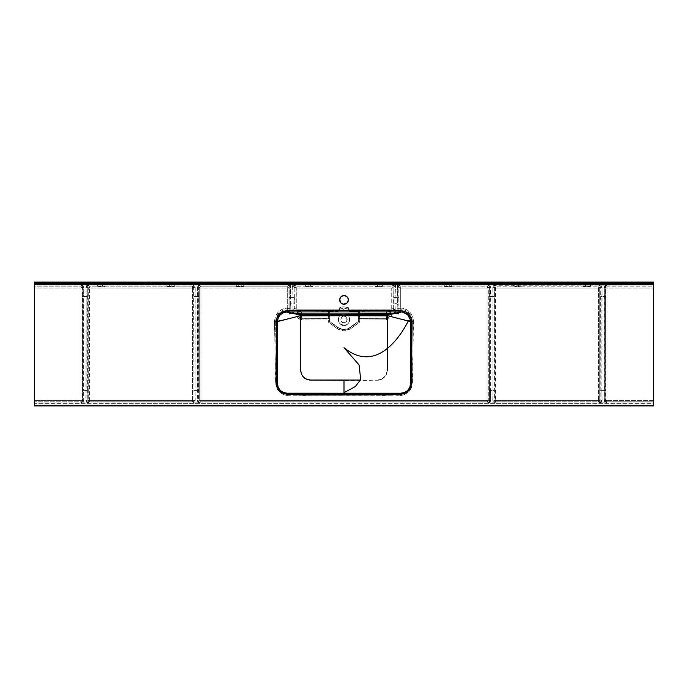 <?xml version="1.0" encoding="UTF-8"?>
<svg xmlns="http://www.w3.org/2000/svg" width="688" height="688" viewBox="0 0 688 688"><rect width="100%" height="100%" fill="white"/><g stroke="black" fill="none" stroke-linecap="round" stroke-linejoin="round"><path stroke-width="0.52" stroke-dasharray="3.44 2.58" d="M344.009 295.582A4.334 4.334 0 0 0 343.991 295.582L342.744 295.763M340.388 302.307A4.334 4.334 0 0 0 340.405 302.333L341.248 303.262M341.953 303.735L342.34 303.915A4.334 4.334 0 0 0 344 304.251L344.421 304.225M307.14 286.423L308.086 286.44L308.086 282.08L305.61 282.08L305.661 286.303L313.04 286.268L307.14 286.423M237.79 286.423L238.736 286.44L238.736 282.08L236.259 282.08L236.311 286.303L243.69 286.268L237.79 286.423M168.44 286.423L169.386 286.44L169.386 282.08L166.909 282.08L166.96 286.303L174.339 286.268L168.44 286.423M99.089 286.423L100.035 286.44L100.035 282.08L97.558 282.08L97.61 286.303L104.989 286.268L99.089 286.423M445.841 286.423L446.787 286.44L446.787 282.08L444.31 282.08L444.362 286.303L451.741 286.268L445.841 286.423M515.192 286.423L516.138 286.44L516.138 282.08L513.661 282.08L513.712 286.303L521.091 286.268L515.192 286.423M584.542 286.423L585.488 286.44L585.488 282.08L583.011 282.08L583.063 286.303L590.442 286.268L584.542 286.423M376.491 286.423L377.437 286.44L377.437 282.08L374.96 282.08L375.012 286.303L382.39 286.268L376.491 286.423M344 316.385L344 315.448L344 316.385C347.827 315.242 347.827 323.971 344 322.827C340.173 323.971 340.173 315.242 344 316.385L346.279 317.331L347.216 319.602L346.279 321.881L344 322.827L344 325.304L344 322.827L341.721 321.881L340.784 319.602L341.721 317.331L344 316.385M344 315.448L342.813 315.448M341.884 315.448L341.205 314.794L341.429 315.388L342.822 315.448M346.795 314.794L346.546 314.511C352.789 316.858 347.827 327.153 344 325.304A5.693 5.693 0 0 1 341.454 314.511L341.454 314.511C335.211 316.858 340.173 327.153 344 325.304L346.683 324.633L348.403 323.222L349.59 320.72L349.452 317.951L348.403 315.99L346.176 314.339L343.441 313.934L341.205 314.64A5.693 5.693 0 0 0 344 325.304A5.693 5.693 0 0 0 346.546 314.511A5.693 5.693 0 0 1 344 325.304L340.388 324.005L338.41 320.72L338.978 316.919L341.394 314.545M339.674 309.058L344 308.061L344 309.695A9.907 9.907 0 0 0 338.874 311.131L339.674 309.058A1.238 1.23 -154.7 0 1 339.132 309.179L296.261 309.179L295.496 310.417L294.086 310.598L338.229 311.311L339.132 309.179L339.132 307.94L296.261 307.94L296.261 288.074L391.739 288.074L391.739 307.94L348.868 307.94L344.017 306.822L339.132 307.94L296.261 307.94L296.261 309.179L339.132 309.179L338.229 311.311L330.997 311.311L329.965 311.862L329.5 320.995L329.758 316.652L330.051 321.674L339.502 328.434L344 329.509L348.498 328.434L357.949 321.674L358.242 316.652L358.5 320.995L358.216 312.3L357.098 311.251L393.914 310.598L392.504 310.417L391.739 309.179L348.868 309.179L349.771 311.311L357.003 311.311L349.599 311.294L344 309.695L338.229 311.311L338.874 311.131L339.674 309.058L344 308.061L348.326 309.058L349.126 311.131A9.907 9.907 0 0 0 344 309.695L344 308.061L348.326 309.058L348.868 307.94C345.634 306.452 342.383 306.452 339.132 307.94L339.674 309.058L339.132 307.94L339.132 309.179L339.666 309.041M337.98 327.884L337.249 328.666L344 330.885L344 329.862L338.169 327.617A9.907 9.907 0 0 0 349.831 327.617L357.734 321.864L348.653 328.726L344 329.862L339.347 328.726L330.266 321.864L337.98 327.884L329.973 321.993L328.253 322.044L338.788 329.621L344 330.885L347.552 330.317L350.751 328.666L359.747 322.044L359.729 320.032L386.501 319.894A5.134 5.057 -0 0 0 387.335 319.825L387.181 370.909L386.647 373.945L385.134 376.671L382.141 379.157L378.391 380.232L344 380.55L309.609 380.232L305.859 379.157L302.866 376.671L301.353 373.945L300.819 370.909L300.665 319.825A5.134 5.057 -0 0 0 301.499 319.894L328.271 320.032L328.253 322.044L329.5 320.995L329.758 312.541A1.238 1.23 149.1 0 1 330.988 311.303L329.758 312.55L328.305 310.942L328.649 314.45L301.413 314.364L328.658 314.708L301.413 314.76L328.649 314.511L298.024 314.7L301.413 314.364L298.024 314.511L299.031 311.845L301.542 310.864A3.715 3.698 -30.8 0 0 299.031 311.845L301.542 310.864L301.413 314.364L301.542 310.864L330.988 311.303A1.238 1.23 -30.9 0 0 329.758 312.541L328.305 310.942L328.563 313.186A1.238 0.49 -1.3 0 0 329.758 312.705A1.238 0.49 178.7 0 1 328.563 313.186L328.649 314.45L329.758 314.39L328.649 314.511L329.758 314.45L328.649 314.511L328.314 318.406L301.241 318.32L298.755 316.936L298.024 314.7L301.413 314.562L301.516 318.338L301.413 314.76L328.658 314.708L328.563 316.17A1.238 0.49 1.3 0 1 329.758 316.652A1.238 0.49 -178.7 0 0 328.563 316.17L328.314 318.406L301.516 318.338L301.499 319.894L328.271 320.032L328.314 318.406A1.238 1.23 27.3 0 1 329.543 319.636A1.238 1.23 -152.7 0 0 328.314 318.406L328.271 320.032L329.509 320.247L328.271 320.032L328.253 322.044L337.249 328.666L337.98 327.884M289.132 304.122L289.132 297.431L290.37 297.431L290.37 304.122L289.132 304.122L290.37 304.122L290.155 308.491L289.141 308.783L289.132 304.122L289.141 308.783L290.155 308.491L289.777 314.253L289.209 311.664L288.908 288.074L289.519 285.967L290.585 285.099L290.37 297.431L289.132 297.431L289.218 286.853L289.132 304.122M495.3 285.099L599.807 285.107L598.508 286.844L495.635 286.844L494.853 285.047L488.351 285.099L487.052 286.844L400.33 286.844L400.33 288.074L487.052 288.074L487.052 400.562L200.948 400.562L200.948 288.074L287.67 288.074L287.67 307.94L282.544 309.067L278.305 312.008L275.492 316.334L274.555 320.47L275.613 383.715L277.599 389.735L282.243 394.009L286.234 395.445L289.416 395.781L398.584 395.781L401.766 395.445L405.757 394.009L409.102 391.412L411.407 387.851L412.413 383.182L412.92 355.791L413.239 318.811L411.304 314.029L407.717 310.331L403.005 308.258L400.33 307.94L400.33 288.074L487.052 288.074L487.052 286.844L400.33 286.844L400.02 285.623L397.475 285.099L488.351 285.107L395.454 285.099L392.659 285.615L391.739 286.844L296.261 286.844L295.341 285.615L292.546 285.099L395.454 285.099L290.525 285.099L287.98 285.623L287.67 286.844L200.948 286.844L199.744 285.099L290.525 285.099L193.147 285.047L192.365 286.844L89.492 286.844L88.288 285.099L192.76 285.099L81.691 285.047L80.909 286.844L34.4 286.844L34.4 285.099L81.339 285.107L34.4 285.099L34.4 288.074L80.909 288.074L80.909 400.562L34.4 400.562L34.4 288.074L80.909 288.074L80.909 286.844L34.4 286.844L34.4 401.792L80.909 401.792L81.425 402.824L87.952 402.824L89.492 401.792L192.365 401.792L192.881 402.824L199.408 402.824L200.948 401.792L487.052 401.792L487.052 400.562L200.948 400.562L200.948 401.792L487.052 401.792L488.592 402.824L495.119 402.824L495.635 401.792L598.508 401.792L600.048 402.824L606.575 402.824L607.091 401.792L653.6 401.792L653.6 402.919L34.4 402.919L34.4 401.792L80.909 401.792L80.909 400.562L34.4 400.562L34.4 405.92L34.4 403.667L653.6 403.667L653.6 405.92L34.4 405.92L653.6 405.92L653.6 403.667L34.4 403.667L34.4 402.919L653.6 402.919L653.6 403.667L653.6 400.562L607.091 400.562L607.091 288.074L653.6 288.074L653.6 400.562L607.091 400.562L607.091 401.792L653.6 401.792L653.6 286.844L607.091 286.844L606.661 285.107L653.6 285.099L653.6 286.844L607.091 286.844L607.091 288.074L653.6 288.074L653.6 285.099L494.672 285.279L494.044 286.655L494.018 401.31L494.397 288.074A1.238 1.238 -14 0 1 495.635 286.844L495.635 288.074L598.508 288.074L598.508 400.562L495.635 400.562L495.635 288.074L598.508 288.074L598.508 286.844L495.635 286.844L495.3 285.099M495.635 401.792L598.508 401.792L598.508 400.562L495.635 400.562L495.635 401.792L495.635 286.844L494.397 288.074L495.635 288.074L494.397 288.074L494.397 400.562L495.635 400.562L494.397 400.562A1.238 1.238 26.6 0 0 495.635 401.792A1.238 1.238 -153.4 0 1 494.397 400.562L494.044 401.654L494.93 402.764L493.58 402.153L492.84 400.898L492.883 390.44L490.372 390.44L490.372 296.519L492.883 296.519L492.883 390.44L490.372 390.44L490.63 400.889L490.002 402.145L488.592 402.824L495.119 402.824L495.635 401.792M408.268 320.943L408.706 320.453L413.471 321.408C412.757 313.384 408.405 308.903 400.433 307.949L400.278 309.247L404.991 310.185L408.861 312.851L411.45 316.764L412.37 321.399L391.137 316.712L391.412 313.969L395.101 312.163L398.223 314.253L400.407 309.179L400.33 307.94L400.407 309.179C407.666 310.021 411.656 314.089 412.37 321.382L411.622 383.121L411.046 386.776L409.326 390.036L405.567 393.235L399.625 394.774L344 394.731L344 380.55L309.282 380.206L305.214 378.787L302.342 375.94L300.819 371.176L300.665 319.825L297.508 317.822L296.588 313.969L292.899 312.163L289.777 314.253L287.593 309.179L283 310.185L279.139 312.851L276.55 316.772L275.63 321.399L296.863 316.712L275.63 321.399L276.378 383.121L276.954 386.776L278.674 390.036L282.433 393.235L288.375 394.774L344 394.731L344 393.183M345.256 304.062L346.047 303.735M346.752 303.262L347.818 301.955M348.145 301.172L348.317 300.338M348.334 299.916L348.145 298.652M347.818 297.87L346.752 296.562M345.66 295.909L344.421 295.599M340.938 296.846L340.397 297.508M339.855 298.652L339.683 299.486M339.666 299.916L339.855 301.172M292.512 285.107L295.023 288.074L391.739 288.074L391.739 286.844L296.261 286.844L296.261 288.074L296.261 286.844L295.341 285.615L292.546 285.099L295.023 288.074L295.023 307.94L294.301 309.144L294.103 286.853L294.369 297.431L293.131 297.431L293.131 303.098L290.37 304.122L290.37 297.431L293.131 297.431L292.486 285.099L290.585 285.099L290.37 297.431L293.131 297.431L292.486 285.099M192.365 400.562L89.492 400.562L89.492 288.074L192.365 288.074L192.365 400.562L89.492 400.562L89.492 401.792L192.365 401.792L192.365 400.562L193.603 400.562L193.982 401.31L193.595 285.529L192.795 285.099L192.365 286.844L89.492 286.844L89.492 288.074L192.365 288.074L192.365 286.844A1.238 1.238 14 0 1 193.603 288.074A1.238 1.238 -166 0 0 192.365 286.844L192.365 288.074L193.603 288.074L192.365 288.074L192.365 401.792L193.603 400.562L192.365 400.562M287.67 286.844L200.948 286.844L200.948 288.074L287.67 288.074L287.67 286.844A1.238 1.238 14 0 1 288.908 288.074L290.551 285.107L287.98 285.623A1.238 1.238 14 0 1 289.218 286.853A1.238 1.238 -166 0 0 287.98 285.623L287.67 288.074L288.908 288.074L287.67 286.844M296.519 314.554L298.024 314.511L296.519 314.554L296.588 313.969L292.899 312.163L298.222 311.501L296.588 313.969L298.05 314.081L299.977 311.071L297.887 311.733A1.978 0.989 44 0 0 299.031 311.845A1.978 0.989 -136 0 1 297.887 311.733L296.519 314.554L298.024 314.511L296.588 313.969L296.752 313.298M287.679 309.179L287.567 307.949L287.679 309.179L288.908 307.94L288.908 288.074L287.67 288.074L287.67 307.94L288.908 307.94L287.67 307.94L287.722 309.247A1.238 1.23 -10.7 0 0 288.926 308.018L288.908 307.94A1.238 1.23 168.7 0 1 287.679 309.179M34.4 282.08L653.6 282.08L653.6 285.081L653.6 284.359L34.4 284.359L34.4 285.081L34.4 282.08L34.4 284.359L653.6 284.359L653.6 282.08L34.4 282.08M449.264 282.08L444.31 282.08L451.741 282.08L449.264 282.08L449.264 286.44L451.741 286.268L449.264 286.088L449.264 282.08L451.741 282.08L446.787 282.08L446.787 286.44L449.264 286.44L449.264 282.08L449.264 286.088L444.31 286.268L444.31 282.08L446.787 282.08L446.787 286.088L446.787 282.08L449.264 282.08M518.614 282.08L513.661 282.08L521.091 282.08L518.614 282.08L518.614 286.44L521.091 286.268L518.614 286.088L518.614 282.08L521.091 282.08L516.138 282.08L516.138 286.44L518.614 286.44L518.614 282.08L518.614 286.088L513.661 286.268L513.661 282.08L516.138 282.08L516.138 286.088L516.138 282.08L518.614 282.08M587.965 282.08L583.011 282.08L590.442 282.08L587.965 282.08L587.965 286.44L590.442 286.268L587.965 286.088L587.965 282.08L590.442 282.08L585.488 282.08L585.488 286.44L587.965 286.44L587.965 282.08L587.965 286.088L583.011 286.268L583.011 282.08L585.488 282.08L585.488 286.088L585.488 282.08L587.965 282.08M379.914 282.08L374.96 282.08L382.39 282.08L379.914 282.08L379.914 286.44L382.39 286.268L379.914 286.088L379.914 282.08L382.39 282.08L377.437 282.08L377.437 286.44L379.914 286.44L379.914 282.08L379.914 286.088L374.96 286.268L374.96 282.08L377.437 282.08L377.437 286.088L377.437 282.08L379.914 282.08M102.512 282.08L97.558 282.08L102.512 282.08L100.035 282.08L100.035 286.088L97.558 286.268L97.558 282.08L100.035 282.08L100.035 286.088L102.512 286.088L102.512 282.08L102.512 286.44L104.989 286.268L102.512 286.088L102.512 282.08L104.989 282.08L102.512 282.08L102.512 286.44L100.035 286.44L100.035 282.08L102.512 282.08M171.862 282.08L166.909 282.08L171.862 282.08L169.386 282.08L169.386 286.088L166.909 286.268L166.909 282.08L169.386 282.08L169.386 286.088L171.862 286.088L171.862 282.08L171.862 286.44L174.339 286.268L171.862 286.088L171.862 282.08L174.339 282.08L171.862 282.08L171.862 286.44L169.386 286.44L169.386 282.08L171.862 282.08M241.213 282.08L236.259 282.08L241.213 282.08L238.736 282.08L238.736 286.088L236.259 286.268L236.259 282.08L238.736 282.08L238.736 286.088L241.213 286.088L241.213 282.08L241.213 286.44L243.69 286.268L241.213 286.088L241.213 282.08L243.69 282.08L241.213 282.08L241.213 286.44L238.736 286.44L238.736 282.08L241.213 282.08M310.563 282.08L305.61 282.08L310.563 282.08L308.086 282.08L308.086 286.088L305.61 286.268L305.61 282.08L308.086 282.08L308.086 286.088L310.563 286.088L310.563 282.08L310.563 286.44L313.04 286.268L310.563 286.088L310.563 282.08L313.04 282.08L310.563 282.08L310.563 286.44L308.086 286.44L308.086 282.08L310.563 282.08M387.344 370.273L385.676 375.691L381.238 379.286L377.437 380.034L360.521 380.034L377.437 380.034C383.242 379.638 386.544 376.388 387.344 370.273M391.412 313.969L391.481 314.554L389.95 314.081L389.245 316.936L387.026 318.286L386.484 318.338L386.587 314.562L386.484 318.338L359.686 318.406L359.351 314.511L391.489 314.726L391.412 313.969L389.95 314.081L391.412 313.969L390.113 311.733A1.978 0.989 136 0 1 388.969 311.845A1.978 0.989 -44 0 0 390.113 311.733L388.023 311.071L388.969 311.845L389.976 314.511L386.587 314.364L386.458 310.864L388.969 311.845A3.715 3.698 30.8 0 0 386.458 310.864L386.587 314.364L359.351 314.511L386.587 314.562L359.351 314.45L359.695 310.942L386.948 310.744L388.969 311.845L389.976 314.511L391.481 314.554L390.965 312.696L389.778 311.501L395.101 312.163L391.412 313.969L391.248 313.298M391.094 316.704L391.489 314.726L389.976 314.7L389.675 316.162L391.094 316.704L389.675 316.162L387.026 318.286L387.335 319.825L391.094 316.704M387.026 318.286A3.354 3.302 180 0 1 386.484 318.338L386.501 319.894A5.134 5.057 -0 0 0 387.335 319.825L387.026 318.286M359.686 318.406L359.729 320.032L386.501 319.894L386.484 318.338L359.686 318.406A1.238 1.23 152.7 0 0 358.457 319.636L358.5 320.995L359.747 322.044L358.027 321.993L350.02 327.884L344 329.862L344 330.885L350.751 328.666L350.02 327.884L350.751 328.666L359.747 322.044L359.729 320.032L358.491 320.247L359.729 320.032L359.695 310.942L358.242 312.55L357.012 311.303A1.238 1.23 -149.1 0 1 358.242 312.541L357.012 311.303L359.695 310.942L358.242 312.705A1.238 0.49 1.3 0 0 359.437 313.186A1.238 0.49 -178.7 0 1 358.242 312.705L358.242 314.39L359.351 314.45L358.242 314.39L359.351 314.511L358.242 314.45L358.242 316.652A1.238 0.49 -1.3 0 1 359.437 316.17A1.238 0.49 178.7 0 0 358.242 316.652L358.457 319.636A1.238 1.23 -27.3 0 1 359.686 318.406M298.024 314.511L298.05 314.081L298.024 314.511M301.516 318.338A3.354 3.302 180 0 1 300.974 318.286L300.665 319.825A5.134 5.057 -0 0 0 301.499 319.894L301.516 318.338M296.906 316.704L300.665 319.825L300.974 318.286L298.325 316.162L296.906 316.704L298.325 316.162L298.024 314.7L296.511 314.726L296.906 316.704M348.326 309.058L349.435 311.26L348.868 309.179A1.238 1.23 154.7 0 1 348.326 309.058L348.868 309.179L348.868 307.94L348.334 309.041M391.739 307.94L348.868 307.94L348.868 309.179L391.739 309.179L391.739 307.94L392.977 307.94L393.699 309.144L393.897 286.853L392.977 288.074L392.977 307.94L392.977 288.074L395.514 285.099L394.869 303.098L397.63 304.122L397.63 297.431L394.869 297.431L397.63 297.431L397.501 286.354L397.415 285.099L395.514 285.099L394.869 297.431L393.631 297.431L393.897 286.853L395.48 285.107L392.659 285.615A1.238 1.23 36.9 0 1 393.897 286.853A1.238 1.23 -143.1 0 0 392.659 285.615L391.739 286.844A1.238 1.23 36.9 0 1 392.977 288.074A1.238 1.23 -143.1 0 0 391.739 286.844L391.739 288.074L392.977 288.074L391.739 288.074L391.739 309.179L392.977 307.94L391.739 307.94M275.63 321.382C276.344 314.098 280.326 310.03 287.593 309.179L287.567 307.949C279.595 308.895 275.252 313.384 274.529 321.408L275.63 321.399L274.529 321.408L275.08 355.791C276.223 367.014 273.42 379.208 277.599 389.735C285.047 399.737 299.108 394.43 309.755 395.746L344 395.703L344 394.731L289.614 394.774C281.745 394.68 277.333 390.801 276.378 383.121L275.63 321.399M412.37 321.399L411.622 383.121C410.667 390.793 406.255 394.68 398.386 394.774L344 394.731L344 395.703L378.245 395.746C388.892 394.43 402.953 399.737 410.401 389.735C414.58 379.208 411.777 367.014 412.92 355.791L413.471 321.408L412.37 321.399M358.517 321.021L359.747 322.044L358.027 321.993L358.517 321.021A1.238 1.213 -111.6 0 1 358.027 321.993L357.984 322.001A1.238 1.238 117 0 0 358.5 320.995L358.517 321.021M358.242 320.866L358.5 320.995A1.238 1.238 -63 0 1 357.984 322.001L358.242 320.866M329.5 320.995L330.016 322.001A1.238 1.238 63 0 1 329.5 320.995A1.238 1.238 -117 0 0 330.016 322.001L329.973 321.993A1.238 1.213 111.6 0 1 329.483 321.021L329.5 320.995M329.973 321.993L328.253 322.044L329.483 321.021L329.973 321.993M345.178 315.448L346.821 314.941L346.124 315.448M287.859 393.175L287.034 393.192M400.898 393.192L400.141 393.175M606.661 285.099L605.5 286.655L605.853 400.562L605.853 288.074A1.238 1.238 -14 0 1 607.091 286.844L606.756 285.099L605.5 286.655A1.238 0.894 -1.1 0 1 604.262 287.55L604.778 285.984L606.309 285.047L600.151 285.047L601.622 285.993L602.052 287.541L601.828 390.44L604.339 390.44L604.339 296.519L601.828 296.519L604.339 296.519L604.262 287.55L606.627 285.099M81.373 285.099L80.909 286.844A1.238 1.238 14 0 1 82.147 288.074L82.526 401.31L82.5 286.655L81.244 285.099L82.801 285.546L83.704 287.111L83.661 296.519L86.172 296.519L86.172 390.44L83.661 390.44L83.661 296.519L86.172 296.519L85.966 287.102L86.628 285.683L87.849 285.047L81.691 285.047L83.738 287.55A1.238 0.894 1.1 0 1 82.5 286.655L81.339 285.107M87.187 286.647L88.253 288.074L88.253 400.562L87.118 401.31L87.187 286.647L88.253 288.074A1.238 1.23 -36.9 0 1 89.492 286.844L88.193 285.107L87.187 286.647A1.238 0.894 -3.2 0 1 85.948 287.541L88.176 285.099L87.187 286.647L87.402 296.519L86.172 296.519L85.948 287.541A1.238 0.894 176.8 0 0 87.187 286.647M198.643 286.647L198.574 401.31L199.709 400.562L199.709 288.074L198.643 286.647L199.709 288.074A1.238 1.23 -36.9 0 1 200.948 286.844L199.649 285.107L198.643 286.647A1.238 0.894 -3.2 0 1 197.404 287.541L197.834 285.984L199.305 285.047L193.147 285.047L194.678 285.984L195.194 287.55L195.117 390.44L197.628 390.44L197.628 296.519L195.117 296.519L197.628 296.519L197.404 287.541L199.305 285.047L198.643 286.647L198.858 296.519L197.628 296.519L197.404 287.541A1.238 0.894 176.8 0 0 198.643 286.647M397.475 285.099L399.092 288.074L398.851 310.847L399.092 307.94L400.33 307.94L400.33 286.844L400.02 285.623L397.415 285.099L398.782 286.853L398.868 297.431L397.63 297.431L397.415 285.099M600.813 286.647L599.747 288.074L599.747 400.562L600.882 401.31L600.822 286.389L599.807 285.107L598.508 286.844A1.238 1.23 36.9 0 1 599.747 288.074L600.813 286.647L599.712 285.099L602.052 287.541A1.238 0.894 3.2 0 1 600.813 286.647A1.238 0.894 -176.8 0 0 602.052 287.541L601.828 296.519L600.598 296.519L600.813 286.647M489.357 286.647L489.426 401.31L488.291 400.562L488.291 288.074L489.366 286.389L488.351 285.107L487.052 286.844A1.238 1.23 36.9 0 1 488.291 288.074L489.357 286.647L488.256 285.099L490.363 286.328L490.372 296.519L492.883 296.519L492.84 287.102L493.588 285.683L494.853 285.047L488.695 285.047L490.596 287.541A1.238 0.894 3.2 0 1 489.357 286.647A1.238 0.894 -176.8 0 0 490.596 287.541L490.372 296.519L489.142 296.519L489.357 286.647M397.845 308.491L395.101 312.163L398.223 314.253L397.63 304.122L394.869 303.098L395.256 309.935L394.121 310.58L388.238 310.675L389.778 311.501L395.101 312.163L397.845 308.491L397.63 297.431L398.868 297.431L398.868 304.122L397.63 304.122L398.868 304.122L398.859 308.783L397.845 308.491L398.859 308.783L398.834 311.26L398.223 314.253L397.845 308.491M290.155 308.491L289.777 314.253L292.899 312.163L290.155 308.491L292.899 312.163L298.222 311.501L299.762 310.675L292.864 310.073L293.131 303.098L290.37 304.122L290.155 308.491M604.313 395.961L604.339 390.44L601.828 390.44L602.086 400.889L601.458 402.145L600.048 402.824L606.575 402.824L605.036 402.153L604.296 400.898L604.313 395.961M81.425 402.824L87.952 402.824L86.542 402.145L85.914 400.889L86.172 390.44L83.661 390.44L83.704 400.898L82.964 402.153L81.425 402.824L82.526 401.31L82.147 288.074L80.909 286.844L80.909 288.074L82.147 288.074L80.909 288.074L80.909 400.562L82.147 400.562L80.909 400.562L80.909 401.792L82.147 400.562A1.238 1.238 153.4 0 1 80.909 401.792L81.425 402.824L82.526 401.31L82.5 286.655A1.238 0.894 -178.9 0 0 83.738 287.55L83.661 296.519L82.431 296.519L83.661 296.519L83.661 390.44L82.431 390.44L83.661 390.44L83.755 400.321A1.238 0.989 -1.3 0 0 82.526 401.31L81.425 402.824M192.881 402.824L199.408 402.824L197.998 402.145L197.37 400.889L197.628 390.44L195.117 390.44L195.16 400.898L194.42 402.153L192.881 402.824L193.878 401.938L193.603 400.562A1.238 1.238 153.4 0 1 192.365 401.792L192.881 402.824L193.982 401.31L193.956 286.655L192.7 285.099L195.194 287.55A1.238 0.894 1.1 0 1 193.956 286.655A1.238 0.894 -178.9 0 0 195.194 287.55L195.117 296.519L193.887 296.519L195.117 296.519L195.117 390.44L193.887 390.44L195.117 390.44L195.211 400.321A1.238 0.989 -1.3 0 0 193.982 401.31L192.881 402.824M200.948 286.844A1.238 1.23 143.1 0 0 199.709 288.074L200.948 288.074L200.948 286.844M200.948 288.074L199.709 288.074L199.709 400.562L200.948 400.562L200.948 288.074M200.948 400.562L199.709 400.562A1.238 1.238 56.3 0 0 200.948 401.792L200.948 400.562M199.408 402.824L200.948 401.792A1.238 1.238 -123.7 0 1 199.709 400.562L198.574 401.31L199.408 402.824L197.344 400.33L197.628 296.519L198.858 296.519L198.858 390.44L197.628 390.44L198.858 390.44L198.574 401.31A1.238 0.989 4 0 0 197.344 400.33L199.408 402.824M89.492 286.844L88.253 288.074L89.492 288.074L89.492 286.844M89.492 288.074L88.253 288.074L88.253 400.562L89.492 400.562L89.492 288.074M89.492 400.562L88.253 400.562A1.238 1.238 56.3 0 0 89.492 401.792L89.492 400.562M87.952 402.824L89.492 401.792A1.238 1.238 -123.7 0 1 88.253 400.562L87.118 401.31L87.952 402.824L85.888 400.33L86.172 296.519L87.402 296.519L87.402 390.44L86.172 390.44L87.402 390.44L87.118 401.31A1.238 0.989 4 0 0 85.888 400.33L87.952 402.824M487.052 287.627L488.291 288.074L487.052 286.844L487.052 287.627M487.052 400.562L488.291 400.562L488.291 288.074L487.052 288.074L487.052 401.792L488.291 400.562L487.052 400.562M489.426 401.31L488.291 400.562A1.238 1.238 123.7 0 1 487.052 401.792L488.592 402.824L489.435 401.654L489.142 296.519L490.372 296.519L490.372 390.44L489.142 390.44L490.372 390.44L490.656 400.33A1.238 0.989 -4 0 0 489.426 401.31L490.656 400.33L488.592 402.824L489.426 401.31M598.508 287.627L599.747 288.074A1.238 1.23 -143.1 0 0 598.508 286.844L598.508 287.627M598.508 400.562L599.747 400.562L599.747 288.074L598.508 288.074L598.508 401.792L599.747 400.562L598.508 400.562M600.882 401.31L599.747 400.562A1.238 1.238 123.7 0 1 598.508 401.792L600.048 402.824L600.891 401.654L600.598 296.519L601.828 296.519L601.828 390.44L600.598 390.44L601.828 390.44L602.112 400.33A1.238 0.989 -4 0 0 600.882 401.31L602.112 400.33L600.048 402.824L600.882 401.31M607.091 286.844A1.238 1.238 166 0 0 605.853 288.074L607.091 288.074L607.091 286.844M607.091 288.074L605.853 288.074L605.853 400.562L607.091 400.562L607.091 288.074M607.091 400.562L605.853 400.562A1.238 1.238 26.6 0 0 607.091 401.792L607.091 400.562M606.575 402.824L607.091 401.792A1.238 1.238 -153.4 0 1 605.853 400.562L605.578 401.938L606.575 402.824L604.245 400.321L604.262 287.55A1.238 0.894 178.9 0 0 605.5 286.655L605.569 296.519L604.339 296.519L605.569 296.519L605.569 390.44L604.339 390.44L605.569 390.44L605.474 401.31A1.238 0.989 1.3 0 0 604.245 400.321L606.575 402.824M293.131 303.098L293.131 297.431L294.369 297.431L294.369 303.098L293.131 303.098L294.369 303.098L294.301 309.144L292.907 309.953L293.131 303.098M494.853 285.047L494.044 286.655A1.238 0.894 -1.1 0 1 492.806 287.55L494.853 285.047M492.806 287.55A1.238 0.894 178.9 0 0 494.044 286.655L494.113 296.519L492.883 296.519L492.806 287.55M492.883 390.44L492.883 296.519L494.113 296.519L494.113 390.44L492.883 390.44L494.113 390.44L494.018 401.31A1.238 0.989 1.3 0 0 492.789 400.321L492.883 390.44M492.789 400.321L495.119 402.824L492.789 400.321M393.631 303.098L393.631 297.431L394.869 297.431L394.869 303.098L393.631 303.098L394.869 303.098L395.256 309.935L393.699 309.144L393.631 303.098M388.479 310.804L388.023 311.071L389.778 311.501L388.238 310.675L386.544 310.718L388.023 311.071A1.238 0.447 -63.9 0 0 388.479 310.804M299.977 311.071L298.222 311.501L301.456 310.718L299.521 310.804A1.238 0.447 63.9 0 0 299.977 311.071M398.782 286.853A1.238 1.238 -14 0 1 400.02 285.623A1.238 1.238 166 0 0 398.782 286.853M399.092 288.074A1.238 1.238 -14 0 1 400.33 286.844A1.238 1.238 166 0 0 399.092 288.074L400.33 288.074L399.092 288.074M400.33 307.94L399.092 307.94A1.238 1.23 11.3 0 0 400.321 309.179L400.33 307.94M399.092 307.94L399.074 308.018A1.238 1.23 10.7 0 0 400.278 309.247L400.321 309.179A1.238 1.23 -168.7 0 1 399.092 307.94M399.074 308.018L398.851 310.847A1.238 1.032 1.5 0 0 399.479 311.741L400.278 309.247A1.238 1.23 -169.3 0 1 399.074 308.018M399.479 311.741L398.851 310.847L398.223 314.253L399.479 311.741M294.103 286.853A1.238 1.23 -36.9 0 1 295.341 285.615A1.238 1.23 143.1 0 0 294.103 286.853M295.023 288.074A1.238 1.23 -36.9 0 1 296.261 286.844L295.023 288.074L295.023 307.94L296.261 307.94L296.261 288.074L295.023 288.074M296.261 307.94L295.023 307.94A1.238 1.23 30.9 0 0 296.261 309.179L296.261 307.94M296.261 309.179A1.238 1.23 -149.1 0 1 295.023 307.94L294.301 309.144A1.238 1.23 30.9 0 0 295.539 310.383L296.261 309.179M292.744 309.935L293.681 310.546L295.539 310.383A1.238 1.23 -149.1 0 1 294.301 309.144L292.744 309.935M287.722 309.247L288.521 311.741A1.238 1.032 -1.5 0 0 289.149 310.847L288.926 308.018A1.238 1.23 169.3 0 1 287.722 309.247M289.149 310.847L288.521 311.741L289.777 314.253L289.149 310.847M392.977 307.94A1.238 1.23 149.1 0 1 391.739 309.179L392.461 310.383A1.238 1.23 -30.9 0 0 393.699 309.144L392.977 307.94M395.256 309.935L393.699 309.144A1.238 1.23 149.1 0 1 392.461 310.383L394.319 310.546L395.256 309.935M347.595 302.333A4.334 4.334 0 0 0 348.248 299.065M382.39 286.268L382.39 282.08M590.442 286.268L590.442 282.08M521.091 286.268L521.091 282.08M451.741 286.268L451.741 282.08M104.989 282.08L104.989 286.268M174.339 282.08L174.339 286.268M243.69 282.08L243.69 286.268M313.04 282.08L313.04 286.268"/><path stroke-width="1.03" d="M340.397 297.508L339.666 299.916L339.992 301.568L341.248 303.262L343.157 304.165L346.752 303.262L348.008 301.568L348.317 299.486L347.603 297.508L346.047 296.089L344 295.582L341.953 296.089L340.397 297.508L339.683 299.486L340.938 302.978A4.334 4.334 0 0 0 342.332 303.915L344 304.251A4.334 4.334 0 0 1 339.666 299.916A4.334 4.334 0 0 1 344 295.582A4.334 4.334 0 0 0 340.947 296.838L340.397 297.508A4.334 4.334 0 0 0 340.388 302.307M340.93 296.855A4.334 4.334 0 0 0 340.405 297.491M340.405 302.333A4.334 4.334 0 0 0 340.921 302.969M346.657 314.579L346.322 315.448L346.795 313.943L346.795 314.794L344.628 313.943L346.795 313.943L346.821 314.648L386.484 314.717L386.458 315.5A0.74 0.74 135.1 0 0 387.198 314.76L386.484 314.717L387.206 314.562L386.484 314.519L386.458 313.823L387.206 314.562A0.74 0.74 30.8 0 0 386.458 313.823L386.484 314.519L346.821 314.648L386.484 314.717L346.821 314.648L346.795 313.943L386.639 313.522C396.168 313.384 400.889 312.842 400.786 311.905L400.794 311.896C399.547 312.412 398.223 313.616 387.568 314.261L393.115 313.917L400.794 311.896L402.686 312.094L407.657 314.76L410.332 319.705L410.53 383.612L409.816 387.31L407.717 390.423L404.587 392.478L400.898 393.192L344 393.183L344 380.034L310.563 380.034C304.758 379.638 301.456 376.388 300.656 370.273L300.656 315.637L277.47 321.606L300.759 315.62L300.432 314.261L294.877 313.917L287.206 311.896L283.508 312.644L280.351 314.751L278.236 317.89L277.479 321.133L277.47 383.629L278.184 387.301L280.257 390.406L283.37 392.461L287.034 393.192L344 393.183L344 380.034L360.521 380.034L310.563 380.034L306.762 379.286L303.554 377.17L301.413 374.005L300.656 370.273L300.656 315.637L386.596 315.835L387.568 314.889L386.639 313.522L395.703 313.246L400.786 311.905L287.214 311.905L291.153 313.109L301.542 313.823L344 313.909L346.546 314.511A5.693 5.693 0 0 0 344 313.909L386.639 313.522L387.335 314.347L386.845 315.586L346.795 315.121L386.596 315.629L301.404 315.629L346.322 315.448L301.542 315.5L301.516 314.76L341.179 314.915L341.936 314.296A5.693 5.693 0 0 0 341.454 314.511L341.205 313.943L344 313.909A5.693 5.693 0 0 0 342.177 314.21L343.372 313.943L342.177 314.21M341.54 315.431L346.46 315.431M341.343 314.579L341.205 315.121L341.179 314.683L301.516 314.76L301.464 315.491L300.802 314.76A0.74 0.74 -135.1 0 0 301.542 315.5L300.665 314.889L301.516 314.519L341.179 314.648L300.802 314.76L341.179 314.648L300.794 314.562L301.361 313.522L300.432 314.261C289.777 313.616 288.453 312.412 287.206 311.896L287.214 311.905C287.12 312.842 291.832 313.384 301.361 313.522L301.542 313.823A0.74 0.74 -30.8 0 0 300.794 314.562L301.464 313.823L301.516 314.519L301.542 313.823L341.205 313.943L341.368 314.562M341.936 314.296L341.454 314.511A5.693 5.693 0 0 0 341.205 314.64L341.136 314.683M296.519 314.554L296.752 313.298M653.6 282.08L34.4 282.08L34.4 283.069L34.4 282.08L653.6 282.08L653.6 283.069L653.6 282.08M34.4 284.307L653.6 284.307L653.6 405.421L34.4 405.421L34.4 283.069L653.6 283.069L34.4 283.069L34.4 283.568L653.6 283.568L653.6 283.069L653.6 284.307L653.6 283.576L34.4 283.568L34.4 405.92L653.6 405.92L653.6 284.307L34.4 284.307M347.053 296.838A4.334 4.334 0 0 0 344.009 295.582A4.334 4.334 0 0 1 348.334 299.916A4.334 4.334 0 0 1 344 304.251L346.408 303.52L347.603 302.324L348.334 299.916L348.008 298.257L347.062 296.846L344.843 295.659L343.157 295.659L340.938 296.846M340.938 302.978L342.34 303.915M344 393.183L344 394.198L344 393.183L287.842 393.175L287.034 393.192L286.965 394.181L400.966 394.19C407.176 393.364 410.624 389.847 411.329 383.629L411.639 321.614C411.003 314.992 407.391 311.346 400.803 310.666L287.197 310.666L281.177 312.533L277.178 317.435L276.361 321.614L276.679 383.646L277.513 387.585L279.758 390.93L283.06 393.209L287.851 394.215L400.081 394.215L402.97 393.88L406.668 392.246L409.515 389.382L411.329 383.629L411.639 321.614L410.822 317.435L408.474 313.9L404.957 311.518L400.803 310.666L287.214 310.666C280.618 311.346 276.997 314.992 276.361 321.614L276.679 383.646C277.367 389.821 280.799 393.33 286.965 394.181L287.034 393.192C281.203 392.642 278.021 389.451 277.47 383.629L276.679 383.646L277.47 383.629L277.47 321.606L276.361 321.614L277.47 321.606C278.09 315.715 281.34 312.481 287.206 311.896L287.197 310.666L287.214 311.905L287.197 310.666L287.214 311.905L400.786 311.905L400.786 310.666L400.794 311.896C406.677 312.49 409.919 315.723 410.53 321.606L387.344 315.637L387.344 370.273L387.241 315.62L410.53 321.606L410.53 383.612C409.971 389.477 406.763 392.676 400.898 393.192L344 393.183L344 392.676L355.283 386.596L360.701 379.604L359.076 364.924L344 347.715C381.84 378.555 408.113 321.064 408.569 320.419L408.706 320.453M386.475 315.5L386.484 314.717L387.198 314.76L386.493 315.5M300.673 314.287L301.361 313.522L300.673 314.287M300.665 314.347L300.432 314.889L300.665 314.347M300.759 315.62L300.432 314.889L300.759 315.62M387.568 314.261L386.639 313.522L387.568 314.261M300.785 315.603L301.404 315.835L300.785 315.603M386.596 315.629L301.404 315.835L386.596 315.629M387.576 314.347L387.335 314.889L387.576 314.347M387.215 315.603L387.568 314.889L387.215 315.603M391.412 313.969L391.248 313.298M298.024 314.511L298.05 314.081L298.024 314.511M389.95 314.081L389.976 314.511L389.95 314.081M342.349 314.158L345.651 314.158M342.891 314.02L343.441 313.934M344.559 313.934L345.109 314.02M34.4 405.92L34.4 405.421L653.6 405.421L653.6 405.92L34.4 405.92M400.966 394.19L400.898 393.192L400.966 394.19M411.329 383.629L410.53 383.612L411.329 383.629M411.639 321.614L410.53 321.606L411.639 321.614M400.786 310.666L400.786 311.905L400.786 310.666M344 304.251A4.334 4.334 0 0 0 347.053 302.987M347.079 302.969A4.334 4.334 0 0 0 347.595 302.333M348.248 299.065A4.334 4.334 0 0 0 347.612 297.517M347.595 297.491A4.334 4.334 0 0 0 347.07 296.855"/></g></svg>
